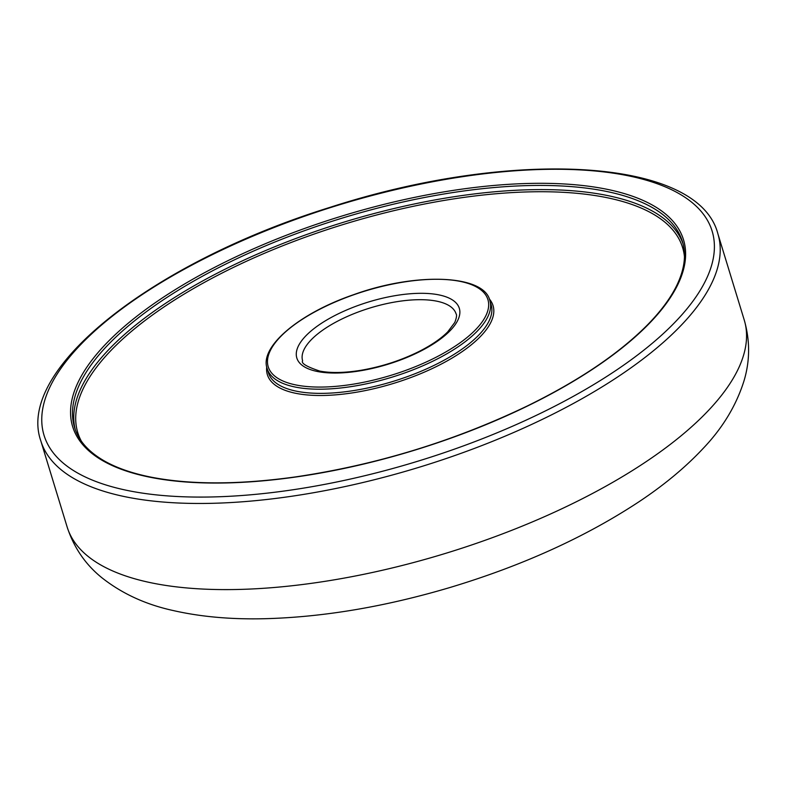 <?xml version="1.0" encoding="UTF-8"?>
<svg xmlns="http://www.w3.org/2000/svg" width="788" height="788" viewBox="0 0 788 788"><rect width="100%" height="100%" fill="white"/><g stroke="black" fill="none" stroke-linecap="round" stroke-linejoin="round"><path stroke-width="1.18" d="M683.029 243.728A317.83 121.982 -17 0 0 531.486 189.701A317.83 121.982 -17 0 0 114.004 344.277A317.83 121.982 -17 0 0 75.244 429.539M81.322 441.103A316.254 121.382 163 0 1 202.703 283.345A316.254 121.382 163 0 1 531.161 191.829A316.254 121.382 163 0 1 684.457 256.711M530.216 185.535A317.83 121.982 163 0 1 682.447 241.64C686.456 254.741 684.536 269.388 676.675 285.611C670.401 298.406 660.561 311.615 647.145 325.227C618.61 353.881 578.609 380.821 527.152 406.047C453.543 441.329 376.359 464.95 295.579 476.898C238.961 484.768 190.814 484.856 151.129 477.164C132.492 473.44 116.988 468.082 104.607 461.098C88.63 451.987 78.623 440.778 74.564 427.49A317.83 121.982 163 0 1 112.733 340.111A317.83 121.982 163 0 1 530.216 185.535M266.728 366.913A118.003 45.29 -17 0 0 323.878 395.458A118.003 45.29 -17 0 0 450.618 358.934A118.003 45.29 -17 0 0 489.259 298.879M530.541 183.407A319.396 122.583 -17 0 0 70.546 412.892A319.396 122.583 -17 0 0 533.161 403.239A319.396 122.583 -17 0 0 530.541 183.407M211.351 496.972A349.291 134.058 163 0 1 208.495 256.553A349.291 134.058 163 0 1 714.401 246.014A349.291 134.058 163 0 1 211.351 496.972M323.257 387.036A114.861 44.079 163 0 1 322.312 307.98A114.861 44.079 163 0 1 488.668 304.513A114.861 44.079 163 0 1 323.257 387.036M322.932 389.164A116.427 44.689 -17 0 0 440.364 357.368A116.427 44.689 -17 0 0 489.85 300.524C484.187 274.638 416.163 271.959 353.497 294.732C298.652 313.506 259.173 347.124 267.162 368.607A116.427 44.689 -17 0 0 322.932 389.164M489.85 300.524L491.121 304.7A116.427 44.689 163 0 1 441.635 361.534A116.427 44.689 163 0 1 324.203 393.33A116.427 44.689 163 0 1 268.432 372.773L267.162 368.607M418.635 293.333A84.966 32.613 -17 0 0 296.268 354.383A84.966 32.613 -17 0 0 419.334 351.812A84.966 32.613 -17 0 0 418.635 293.333M417.66 299.716A80.248 30.801 163 0 1 456.094 313.89C456.991 314.895 456.567 317.741 454.804 322.43L447.751 331.846C441.073 338.594 431.548 345.124 419.186 351.418C401.19 360.362 381.983 366.617 361.554 370.193C344.789 372.941 330.842 373.226 319.711 371.059C306.65 366.706 300.957 363.288 302.622 360.805A80.248 30.801 163 0 1 336.722 321.632A80.248 30.801 163 0 1 417.66 299.716M210.366 503.355A354.019 135.871 -17 0 0 675.385 331.177A354.019 135.871 -17 0 0 717.898 233.839C698.385 157.639 512.338 148.302 330.339 207.254C153.581 261.961 15.573 369.099 40.809 440.847A354.019 135.871 -17 0 0 210.366 503.355M67.147 526.995C73.826 547.483 85.35 564.356 101.731 577.624C121.913 593.581 145.741 604.554 173.212 610.542C200.477 616.768 230.786 619.496 264.138 618.728C322.932 617.231 384.948 606.799 450.194 587.434C522.365 565.685 585.297 537.13 638.989 501.759C664.107 485.063 685.422 467.353 702.945 448.648C722.517 428.199 736.189 405.633 743.98 380.949C750.038 360.884 750.127 340.574 744.236 319.987A354.019 135.871 163 0 1 701.724 417.315A354.019 135.871 163 0 1 236.705 589.493A354.019 135.871 163 0 1 67.147 526.995L40.809 440.847M744.236 319.987L717.898 233.839"/></g></svg>

